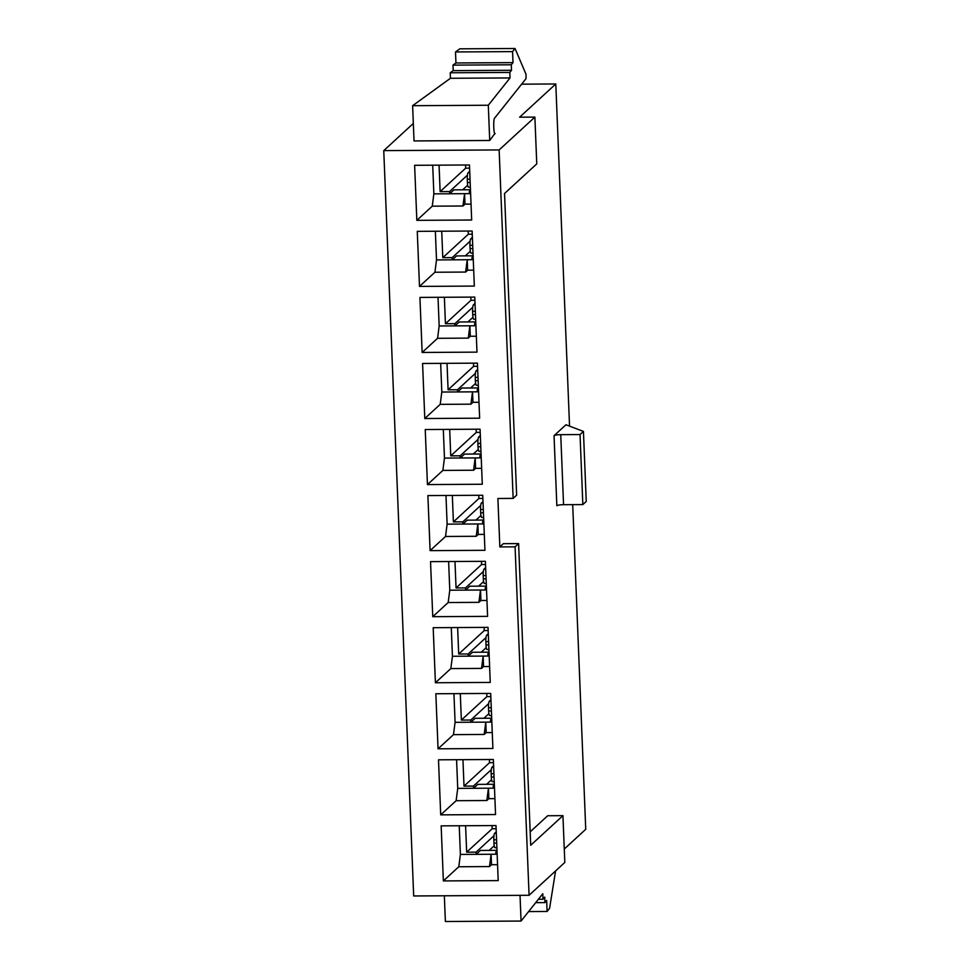 <?xml version="1.0" encoding="UTF-8"?>
<svg xmlns="http://www.w3.org/2000/svg" width="970" height="970" viewBox="0 0 970 970"><rect width="100%" height="100%" fill="white"/><g stroke="black" fill="none" stroke-linecap="round" stroke-linejoin="round"><path stroke-width="1.45" d="M470.523 191.442L469.31 191.454L469.395 193.648L464.569 193.685L462.969 206.004L432.256 206.173L433.857 193.867L449.656 193.77L449.559 191.563L440.125 191.623L439.07 165.155M462.969 206.004L464.994 204.137L464.569 193.685L449.656 193.77L453.911 189.865L470.462 189.768M433.857 193.867L432.705 165.191M462.666 189.805L467.685 185.197M449.559 191.563L467.431 175.158M417.27 231.357L419.489 286.405L474.33 286.077L472.123 231.03L417.27 231.357M422.58 363.471L424.787 418.519L479.641 418.191L477.422 363.144L422.58 363.471M427.891 495.585L430.098 550.633L484.939 550.305L482.733 495.258L427.891 495.585M433.19 627.699L435.409 682.747L490.25 682.419L488.031 627.372L433.19 627.699M438.501 759.813L440.707 814.861L495.549 814.545L493.342 759.498L438.501 759.813M529.074 895.286L515.082 546.825L499.841 546.922L497.889 498.483L513.142 498.386L499.138 149.938L383.756 150.617L413.681 895.965L529.074 895.286L564.819 862.451L562.939 815.661L530.711 845.258L518.598 543.6L515.082 546.825M441.156 825.87L443.363 880.918L498.204 880.602L495.997 825.555L441.156 825.87M435.845 693.756L438.052 748.804L492.905 748.488L490.687 693.429L435.845 693.756M430.534 561.642L432.753 616.69L487.595 616.362L485.388 561.315L430.534 561.642M425.236 429.528L427.443 484.576L482.284 484.248L480.077 429.201L425.236 429.528M419.925 297.414L422.144 352.462L476.985 352.134L474.766 297.087L419.925 297.414M414.626 165.3L416.833 220.348L471.675 220.02L469.468 164.973L414.626 165.3M513.142 498.386L516.646 495.161L504.533 193.491L536.762 163.894L534.882 117.103L519.629 117.188L555.798 83.966L521.63 84.172M555.798 83.966L569.548 426.121M572.7 504.63L585.734 829.314L564.273 849.029M473.178 257.499L471.966 257.511L472.05 259.705L467.225 259.742L465.624 272.061L434.912 272.243L436.512 259.924L452.299 259.827L452.214 257.62L442.781 257.68L441.726 231.212M465.624 272.061L467.637 270.193L467.225 259.742L452.299 259.827L456.555 255.922L473.117 255.825M436.512 259.924L435.36 231.248M465.309 255.862L470.341 251.254M452.214 257.62L470.086 241.215M475.833 323.556L474.609 323.568L474.706 325.762L469.88 325.799L468.28 338.118L437.567 338.3L439.167 325.981L454.954 325.884L454.869 323.689L445.436 323.737L444.369 297.269M468.28 338.118L470.292 336.25L469.88 325.799L454.954 325.884L459.21 321.979L475.761 321.882M439.167 325.981L438.016 297.305M467.964 321.919L472.996 317.311M454.869 323.689L472.742 307.272M478.489 389.613L477.264 389.625L477.349 391.832L472.523 391.856L470.923 404.175L440.21 404.357L441.811 392.038L457.61 391.941L457.525 389.746L448.091 389.794L447.024 363.326M470.923 404.175L472.948 402.308L472.523 391.856L457.61 391.941L461.865 388.036L478.416 387.939M441.811 392.038L440.659 363.362M470.62 387.988L475.652 383.368M457.525 389.746L475.397 373.329M481.144 455.67L479.92 455.682L480.004 457.888L475.179 457.913L473.578 470.232L442.866 470.414L444.466 458.095L460.265 457.998L460.18 455.803L450.747 455.851L449.68 429.383M473.578 470.232L475.603 468.377L475.179 457.913L460.265 457.998L464.521 454.093L481.071 453.996M444.466 458.095L443.314 429.419M473.275 454.045L478.295 449.425M460.18 455.803L478.04 439.386M483.787 521.727L482.575 521.739L482.66 523.945L477.834 523.97L476.234 536.289L445.521 536.471L447.121 524.152L462.92 524.055L462.823 521.86L453.39 521.909L452.335 495.44M476.234 536.289L478.258 534.434L477.834 523.97L462.92 524.055L467.176 520.15L483.727 520.053M447.121 524.152L445.97 495.476M475.93 520.102L480.95 515.482M462.823 521.86L480.696 505.443M486.443 587.784L485.23 587.796L485.315 590.002L480.489 590.027L478.889 602.346L448.176 602.528L449.777 590.209L465.576 590.112L465.479 587.917L456.045 587.966L454.991 561.497M478.889 602.346L480.914 600.491L480.489 590.027L465.576 590.112L469.82 586.207L486.382 586.11M449.777 590.209L448.625 561.533M478.586 586.159L483.606 581.539M465.479 587.917L483.351 571.5M489.098 653.841L487.874 653.853L487.971 656.059L483.145 656.084L481.544 668.403L450.832 668.585L452.432 656.266L468.219 656.169L468.134 653.974L458.701 654.022L457.634 627.554M481.544 668.403L483.557 666.548L483.145 656.084L468.219 656.169L472.475 652.264L489.038 652.167M452.432 656.266L451.28 627.59M481.229 652.216L486.261 647.596M468.134 653.974L486.006 637.557M491.754 719.898L490.529 719.91L490.626 722.116L485.788 722.141L484.188 734.46L453.475 734.642L455.088 722.323L470.874 722.226L470.789 720.031L461.356 720.079L460.289 693.611M484.188 734.46L486.212 732.605L485.788 722.141L470.874 722.226L475.13 718.321L491.681 718.224M455.088 722.323L453.936 693.647M483.884 718.273L488.916 713.653M470.789 720.031L488.662 703.614M494.409 785.955L493.184 785.967L493.269 788.173L488.443 788.198L486.843 800.517L456.13 800.699L457.731 788.38L473.53 788.283L473.445 786.088L464.012 786.136L462.945 759.668M486.843 800.517L488.868 798.662L488.443 788.198L473.53 788.283L477.786 784.378L494.336 784.281M457.731 788.38L456.579 759.704M486.54 784.33L491.56 779.71M473.445 786.088L491.305 769.671M497.064 852.012L495.84 852.024L495.925 854.23L491.099 854.255L489.498 866.574L458.786 866.756L460.386 854.437L476.185 854.34L476.1 852.145L466.667 852.193L465.6 825.725M489.498 866.574L491.523 864.719L491.099 854.255L476.185 854.34L480.441 850.435L496.992 850.338M460.386 854.437L459.234 825.761M489.195 850.387L494.215 845.767M476.1 852.145L493.96 835.728M413.329 123.445L383.756 150.617M534.882 117.103L499.138 149.938M495.149 133.642L494.955 133.763C493.633 134.187 493.233 119.443 494.53 118.231L526.043 78.631L526.031 74.314L515.046 48.5L512.56 51.616L513.009 62.626L511.299 64.772L511.517 70.276L509.808 72.423L510.038 77.927L488.298 105.245L489.717 140.48L494.761 133.654M489.717 140.48L414.032 140.929L412.614 105.694L450.444 78.279L450.225 72.774L453.196 70.628L452.978 65.123L455.948 62.965L455.5 51.956L459.828 48.827L515.046 48.5M530.178 831.836L547.686 815.746L562.939 815.661M499.841 546.922L503.345 543.685L518.598 543.6M554.04 435.7L565.959 424.763L583.443 431.432L586.244 501.454L582.849 504.582L563.558 504.691A5.723 0.97 -2.3 0 0 556.853 505.722L554.04 435.7A5.723 0.97 -2.3 0 1 560.745 434.669L563.558 504.691M583.443 431.432L580.036 434.56L582.849 504.582M580.036 434.56L560.745 434.669M520.029 895.334L521.06 921.051L445.375 921.5L444.345 895.783M521.06 921.051L542.8 893.746L543.018 899.251L538.399 899.275M543.018 899.251L544.728 897.104L544.946 902.609L535.707 902.658M544.946 902.609L546.656 900.463L547.104 911.473L528.601 911.582M547.104 911.473L549.578 908.344L555.58 870.939M488.298 105.245L412.614 105.694M510.038 77.927L450.444 78.279M509.808 72.423L450.225 72.774M511.517 70.276L453.196 70.628M511.299 64.772L452.978 65.123M513.009 62.626L455.948 62.965M512.56 51.616L455.5 51.956M496.119 828.719L492.19 828.744L492.057 825.567M496.252 831.86L494.664 833.303A5.59 1.091 89.7 0 0 493.827 839.79L496.567 839.777M495.84 852.024L497.016 850.945M466.667 852.193L492.19 828.744M491.523 864.719L497.561 864.682M458.786 866.756L443.363 880.918M496.701 843.076L493.96 843.088A5.59 1.091 89.7 0 0 495.052 847.707L496.882 847.695M493.96 843.088L493.827 839.79M493.475 762.662L489.535 762.687L489.413 759.51M493.597 765.791L492.008 767.246A5.59 1.091 89.7 0 0 491.172 773.733L493.912 773.72M493.184 785.967L494.361 784.888M464.012 786.136L489.535 762.687M488.868 798.662L494.918 798.625M456.13 800.699L440.707 814.861M494.045 777.019L491.305 777.031A5.59 1.091 89.7 0 0 492.396 781.65L494.227 781.638M491.305 777.031L491.172 773.733M490.82 696.605L486.879 696.63L486.758 693.453M490.941 699.734L489.365 701.189A5.59 1.091 89.7 0 0 488.516 707.676L491.257 707.663M490.529 719.91L491.705 718.831M461.356 720.079L486.879 696.63M486.212 732.605L492.263 732.568M453.475 734.642L438.052 748.804M491.39 710.962L488.65 710.974A5.59 1.091 89.7 0 0 489.741 715.593L491.584 715.581M488.65 710.974L488.516 707.676M488.165 630.548L484.236 630.573L484.103 627.396M488.286 633.677L486.71 635.132A5.59 1.091 89.7 0 0 485.861 641.619L488.613 641.606M487.874 653.853L489.062 652.774M458.701 654.022L484.236 630.573M483.557 666.548L489.607 666.511M450.832 668.585L435.409 682.747M488.734 644.904L485.994 644.917A5.59 1.091 89.7 0 0 487.098 649.536L488.928 649.524M485.994 644.917L485.861 641.619M485.509 564.491L481.581 564.516L481.447 561.339M485.643 567.62L484.054 569.075A5.59 1.091 89.7 0 0 483.205 575.562L485.958 575.549M485.23 587.796L486.406 586.717M456.045 587.966L481.581 564.516M480.914 600.491L486.952 600.454M448.176 602.528L432.753 616.69M486.091 578.847L483.339 578.86A5.59 1.091 89.7 0 0 484.442 583.479L486.273 583.467M483.339 578.86L483.205 575.562M482.854 498.434L478.925 498.459L478.792 495.282M482.987 501.563L481.399 503.018A5.59 1.091 89.7 0 0 480.562 509.505L483.303 509.492M482.575 521.739L483.751 520.66M453.39 521.909L478.925 498.459M478.258 534.434L484.297 534.397M445.521 536.471L430.098 550.633M483.436 512.79L480.696 512.803A5.59 1.091 89.7 0 0 481.787 517.422L483.618 517.41M480.696 512.803L480.562 509.505M480.211 432.377L476.27 432.402L476.149 429.225M480.332 435.506L478.743 436.961A5.59 1.091 89.7 0 0 477.907 443.448L480.647 443.435M479.92 455.682L481.096 454.603M450.747 455.851L476.27 432.402M475.603 468.377L481.653 468.34M442.866 470.414L427.443 484.576M480.78 446.733L478.04 446.746A5.59 1.091 89.7 0 0 479.132 451.365L480.962 451.353M478.04 446.746L477.907 443.448M477.555 366.32L473.615 366.345L473.493 363.168M477.676 369.449L476.088 370.904A5.59 1.091 89.7 0 0 475.251 377.391L477.992 377.378M477.264 389.625L478.44 388.546M448.091 389.794L473.615 366.345M472.948 402.308L478.998 402.283M440.21 404.357L424.787 418.519M478.125 380.676L475.385 380.689A5.59 1.091 89.7 0 0 476.476 385.308L478.319 385.296M475.385 380.689L475.251 377.391M474.9 300.263L470.959 300.288L470.838 297.111M475.021 303.392L473.445 304.847A5.59 1.091 89.7 0 0 472.596 311.334L475.336 311.321M474.609 323.568L475.785 322.489M445.436 323.737L470.959 300.288M470.292 336.25L476.343 336.226M437.567 338.3L422.144 352.462M475.47 314.62L472.729 314.632A5.59 1.091 89.7 0 0 473.833 319.251L475.664 319.239M472.729 314.632L472.596 311.334M472.244 234.206L468.316 234.231L468.183 231.054M472.366 237.335L470.789 238.79A5.59 1.091 89.7 0 0 469.941 245.277L472.693 245.264M471.966 257.511L473.142 256.432M442.781 257.68L468.316 234.231M467.637 270.193L473.687 270.157M434.912 272.243L419.489 286.405M472.826 248.562L470.074 248.575A5.59 1.091 89.7 0 0 471.178 253.194L473.008 253.182M470.074 248.575L469.941 245.277M469.589 168.149L465.661 168.174L465.527 164.997M469.722 171.278L468.134 172.733A5.59 1.091 89.7 0 0 467.297 179.22L470.038 179.195M469.31 191.454L470.486 190.375M440.125 191.623L465.661 168.174M464.994 204.137L471.032 204.1M432.256 206.173L416.833 220.348M470.171 182.506L467.419 182.518A5.59 1.091 89.7 0 0 468.522 187.137L470.353 187.125M467.419 182.518L467.297 179.22M494.664 833.303L496.313 833.303M492.008 767.246L493.657 767.246M489.365 701.189L491.002 701.189M486.71 635.132L488.346 635.132M484.054 569.075L485.691 569.075M481.399 503.018L483.036 503.018M478.743 436.961L480.392 436.961M476.088 370.904L477.737 370.892M473.445 304.847L475.082 304.835M470.789 238.79L472.426 238.778M468.134 172.733L469.771 172.721"/></g></svg>
